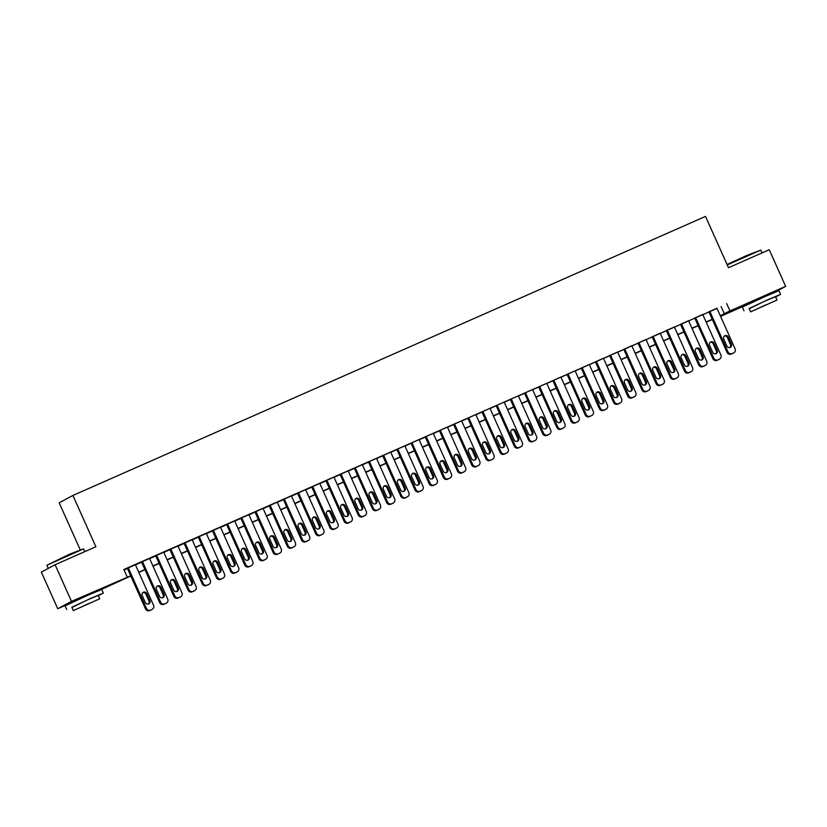 <?xml version="1.0" encoding="UTF-8"?>
<svg xmlns="http://www.w3.org/2000/svg" width="827" height="827" viewBox="0 0 827 827"><rect width="100%" height="100%" fill="white"/><g stroke="black" fill="none" stroke-linecap="round" stroke-linejoin="round"><path stroke-width="1.24" d="M73.127 601.487L93.069 592.577M750.42 302.744L770.361 293.823M80.136 549.635L59.182 502.795L72.921 495.445L705.524 216.405L728.473 267.71L769.255 249.723L785.65 286.369L773.483 292.882M748.094 304.222L720.586 316.359M130.79 575.995L100.873 589.713M70.812 602.976L57.745 608.734L71.484 601.384L130.697 575.788M71.484 601.384L55.089 564.738L41.35 572.088L57.745 608.734M135.39 564.738L127.348 568.304M149.573 558.473L141.531 562.05M163.756 552.219L155.714 555.796M177.939 545.965L169.897 549.531M192.122 539.711L184.08 543.277M206.316 533.456L198.263 537.023M220.499 527.192L212.456 530.769M234.682 520.938L226.639 524.514M248.865 514.683L240.822 518.25M263.048 508.429L255.005 511.996M277.231 502.165L269.188 505.742M291.414 495.911L283.372 499.487M305.597 489.656L297.555 493.223M319.78 483.402L311.738 486.969M333.963 477.148L325.921 480.714M348.157 470.883L340.104 474.46M362.34 464.629L354.297 468.206M376.523 458.375L368.48 461.942M390.706 452.121L382.663 455.687M404.889 445.856L396.846 449.433M419.072 439.602L411.029 443.179M433.255 433.348L425.212 436.914M447.438 427.094L439.395 430.66M461.621 420.84L453.578 424.406M475.814 414.575L467.762 418.152M489.998 408.321L481.945 411.898M504.181 402.067L496.138 405.633M518.364 395.813L510.321 399.379M532.547 389.548L524.504 393.125M546.73 383.294L538.687 386.871M560.913 377.04L552.87 380.606M575.096 370.785L567.053 374.352M589.279 364.531L581.236 368.098M603.462 358.267L595.419 361.844M617.655 352.013L609.602 355.589M631.838 345.758L623.785 349.325M646.021 339.504L637.979 343.071M660.204 333.24L652.162 336.816M674.387 326.985L666.345 330.562M688.571 320.731L680.528 324.298M702.754 314.477L694.711 318.044M717.019 308.388L123.874 569.493L127.151 576.822M124.071 569.937L127.42 568.459M135.473 564.903L141.603 562.205M149.656 558.649L155.786 555.951M163.839 552.395L169.969 549.686M178.022 546.14L184.152 543.432M192.205 539.876L198.335 537.178M206.388 533.622L212.518 530.924M220.571 527.368L226.701 524.659M234.754 521.113L240.884 518.405M248.937 514.859L255.067 512.151M263.12 508.595L269.261 505.897M277.314 502.34L283.444 499.642M291.497 496.086L297.627 493.378M305.68 489.832L311.81 487.124M319.863 483.568L325.993 480.869M334.046 477.313L340.176 474.615M348.229 471.059L354.359 468.351M362.412 464.805L368.542 462.097M376.595 458.551L382.725 455.842M390.778 452.286L396.908 449.588M404.961 446.032L411.102 443.334M419.155 439.778L425.285 437.07M433.338 433.524L439.468 430.815M447.521 427.259L453.651 424.561M461.704 421.005L467.834 418.307M475.887 414.751L482.017 412.042M490.07 408.497L496.2 405.788M504.253 402.242L510.383 399.534M518.436 395.978L524.566 393.28M532.619 389.724L538.749 387.026M546.802 383.47L552.943 380.761M560.995 377.215L567.126 374.507M575.178 370.951L581.309 368.253M589.362 364.697L595.492 361.999M603.545 358.442L609.675 355.734M617.728 352.188L623.858 349.48M631.911 345.934L638.041 343.226M646.094 339.67L652.224 336.971M660.277 333.415L666.407 330.707M674.46 327.161L680.59 324.453M688.643 320.907L694.783 318.199M702.836 314.642L708.966 311.944M716.937 308.223L708.894 311.789M55.089 564.738L95.87 546.75L72.921 495.445M726.695 303.592L729.983 310.921L785.65 286.369M720.296 315.718L729.983 310.921M138.75 572.232L144.88 569.534M152.933 565.978L159.063 563.28M167.116 559.724L173.246 557.016M181.299 553.47L187.429 550.761M195.482 547.205L201.612 544.507M209.665 540.951L215.795 538.253M223.848 534.697L229.978 531.988M238.031 528.443L244.161 525.734M252.214 522.188L258.355 519.48M266.408 515.924L272.538 513.226M280.591 509.67L286.721 506.972M294.774 503.416L300.904 500.707M308.957 497.161L315.087 494.453M323.14 490.897L329.27 488.199M337.323 484.643L343.453 481.945M351.506 478.388L357.636 475.68M365.689 472.134L371.819 469.426M379.872 465.88L386.013 463.172M394.065 459.616L400.196 456.917M408.249 453.361L414.379 450.663M422.432 447.107L428.562 444.399M436.615 440.853L442.745 438.145M450.798 434.588L456.928 431.89M464.981 428.334L471.111 425.636M479.164 422.08L485.294 419.372M493.347 415.826L499.477 413.118M507.53 409.572L513.66 406.863M521.713 403.307L527.853 400.609M535.906 397.053L542.036 394.355M550.089 390.799L556.22 388.09M564.272 384.545L570.403 381.836M578.455 378.28L584.586 375.582M592.639 372.026L598.769 369.328M606.822 365.772L612.952 363.063M621.005 359.518L627.135 356.809M635.188 353.263L641.318 350.555M649.371 346.999L655.501 344.301M663.554 340.745L669.694 338.047M677.747 334.49L683.877 331.782M691.93 328.236L698.06 325.528M706.113 321.972L712.243 319.274M720.431 316.028L721.806 315.294L720.389 315.924M712.336 319.48L706.206 322.179M698.153 325.735L692.013 328.433M683.96 331.989L677.83 334.697M669.777 338.243L663.647 340.951M655.594 344.497L649.464 347.206M641.411 350.762L635.281 353.46M627.228 357.016L621.098 359.724M613.045 363.27L606.915 365.979M598.862 369.524L592.732 372.233M584.679 375.789L578.549 378.487M570.496 382.043L564.365 384.741M556.313 388.297L550.172 391.006M542.119 394.551L535.989 397.26M527.936 400.806L521.806 403.514M513.753 407.07L507.623 409.768M499.57 413.324L493.44 416.033M485.387 419.578L479.257 422.287M471.204 425.833L465.074 428.541M457.021 432.097L450.891 434.795M442.838 438.351L436.708 441.049M428.655 444.606L422.525 447.314M414.472 450.86L408.331 453.568M400.278 457.114L394.148 459.822M386.095 463.378L379.965 466.077M371.912 469.633L365.782 472.341M357.729 475.887L351.599 478.595M343.546 482.141L337.416 484.849M329.363 488.406L323.233 491.104M315.18 494.66L309.05 497.358M300.997 500.914L294.867 503.622M286.814 507.168L280.684 509.877M272.631 513.422L266.49 516.131M258.438 519.687L252.307 522.385M244.254 525.941L238.124 528.649M230.071 532.195L223.941 534.904M215.888 538.449L209.758 541.158M201.705 544.714L195.575 547.412M187.522 550.968L181.392 553.666M173.339 557.222L167.209 559.931M159.156 563.476L153.026 566.185M144.973 569.731L138.843 572.439M721.134 306.579L724.411 313.909M716.916 308.161L735.079 348.767A3.215 3.101 61.8 0 1 733.549 352.953L732.133 353.574A3.215 3.101 61.8 0 1 727.987 351.899L709.824 311.293M708.873 311.738L727.057 352.395L727.987 351.899M731.44 344.053A2.574 2.481 -118.2 0 1 730.386 347.319A2.574 2.481 -118.2 0 1 726.902 346.058L723.759 339.018A2.574 2.481 -118.2 0 1 724.814 335.752A2.574 2.481 -118.2 0 1 728.298 337.023L731.44 344.053L730.51 344.549A2.574 2.481 -118.2 0 1 729.89 347.516M724.38 336.051A2.574 2.481 -118.2 0 1 727.367 337.519L730.51 344.549M733.756 352.85L732.825 353.346A3.215 3.101 -118.2 0 1 732.629 353.449L731.202 354.07A3.215 3.101 -118.2 0 1 727.057 352.395M727.036 264.485L746.843 255.44L760.83 250.105L727.222 264.909M775.612 296.914L780.636 294.381L766.949 300.087L749.221 308.719M780.636 294.381L778.993 290.711L765.306 296.428L742.346 307.106L743.98 310.776M750.627 311.851L749.117 308.481L765.647 300.79L775.509 296.676L777.008 300.046L750.627 311.851L777.008 300.046M765.967 304.791L755.309 309.753L765.967 304.791M46.891 565.244L69.551 554.193L83.537 548.849L46.891 565.244L48.286 568.376M98.32 595.667L103.344 593.124L89.657 598.841L71.928 607.473M103.344 593.124L101.711 589.465L88.024 595.171L65.054 605.86L66.687 609.52M73.334 610.595L71.825 607.225L88.365 599.534L98.217 595.419L99.726 598.789L73.334 610.595L99.726 598.789M88.675 603.545L78.027 608.496L88.675 603.545M702.733 314.425L720.896 355.021A3.215 3.101 61.8 0 1 719.366 359.207L717.95 359.838A3.215 3.101 61.8 0 1 713.804 358.153L695.641 317.547M694.69 317.992L712.874 358.649L713.804 358.153M717.257 350.307A2.574 2.481 -118.2 0 1 716.203 353.574A2.574 2.481 -118.2 0 1 712.719 352.312L709.566 345.272A2.574 2.481 -118.2 0 1 710.631 342.006A2.574 2.481 -118.2 0 1 714.114 343.277L717.257 350.307L716.327 350.813A2.574 2.481 -118.2 0 1 715.706 353.78M710.186 342.306A2.574 2.481 -118.2 0 1 713.184 343.774L716.327 350.813M719.573 359.114L718.642 359.611A3.215 3.101 -118.2 0 1 718.436 359.704L717.019 360.334A3.215 3.101 -118.2 0 1 712.874 358.649M688.55 320.68L706.713 361.285A3.215 3.101 61.8 0 1 705.183 365.462L703.767 366.092A3.215 3.101 61.8 0 1 699.621 364.407L681.458 323.802M680.507 324.246L698.691 364.903L699.621 364.407M703.074 356.571A2.574 2.481 -118.2 0 1 702.02 359.838A2.574 2.481 -118.2 0 1 698.536 358.567L695.383 351.537A2.574 2.481 -118.2 0 1 696.448 348.27A2.574 2.481 -118.2 0 1 699.921 349.532L703.074 356.571L702.144 357.068A2.574 2.481 -118.2 0 1 701.523 360.034M696.003 348.57A2.574 2.481 -118.2 0 1 699.001 350.028L702.144 357.068M705.39 365.369L704.459 365.865A3.215 3.101 -118.2 0 1 704.253 365.958L702.836 366.588A3.215 3.101 -118.2 0 1 698.691 364.903M674.367 326.934L692.53 367.539A3.215 3.101 61.8 0 1 691 371.726L689.584 372.346A3.215 3.101 61.8 0 1 685.438 370.672L667.275 330.066M666.314 330.5L684.508 371.168L685.438 370.672M688.891 362.826A2.574 2.481 -118.2 0 1 687.837 366.092A2.574 2.481 -118.2 0 1 684.353 364.831L681.2 357.791A2.574 2.481 -118.2 0 1 682.254 354.525A2.574 2.481 -118.2 0 1 685.738 355.786L688.891 362.826L687.961 363.322A2.574 2.481 -118.2 0 1 687.34 366.289M681.82 354.824A2.574 2.481 -118.2 0 1 684.818 356.282L687.961 363.322M691.207 371.623L690.276 372.119A3.215 3.101 -118.2 0 1 690.069 372.222L688.653 372.843A3.215 3.101 -118.2 0 1 684.508 371.168M660.173 333.188L678.347 373.794A3.215 3.101 61.8 0 1 676.817 377.98L675.401 378.601A3.215 3.101 61.8 0 1 671.245 376.926L653.082 336.32M652.131 336.765L670.325 377.422L671.245 376.926M674.708 369.08A2.574 2.481 -118.2 0 1 673.643 372.346A2.574 2.481 -118.2 0 1 670.17 371.085L667.017 364.045A2.574 2.481 -118.2 0 1 668.071 360.779A2.574 2.481 -118.2 0 1 671.555 362.04L674.708 369.08L673.778 369.576A2.574 2.481 -118.2 0 1 673.157 372.543M667.637 361.079A2.574 2.481 -118.2 0 1 670.625 362.546L673.778 369.576M677.024 377.877L676.093 378.373A3.215 3.101 -118.2 0 1 675.886 378.477L674.47 379.097A3.215 3.101 -118.2 0 1 670.325 377.422M645.99 339.442L664.153 380.048A3.215 3.101 61.8 0 1 662.634 384.235L661.218 384.865A3.215 3.101 61.8 0 1 657.062 383.18L638.899 342.574M637.948 343.019L656.142 383.676L657.062 383.18M660.525 375.334A2.574 2.481 -118.2 0 1 659.46 378.601A2.574 2.481 -118.2 0 1 655.987 377.339L652.834 370.3A2.574 2.481 -118.2 0 1 653.888 367.033A2.574 2.481 -118.2 0 1 657.372 368.304L660.525 375.334L659.595 375.83A2.574 2.481 -118.2 0 1 658.974 378.797M653.454 367.333A2.574 2.481 -118.2 0 1 656.442 368.801L659.595 375.83M662.841 384.131L661.91 384.627A3.215 3.101 -118.2 0 1 661.703 384.731L660.287 385.361A3.215 3.101 -118.2 0 1 656.142 383.676M631.807 345.707L649.97 386.312A3.215 3.101 61.8 0 1 648.451 390.489L647.034 391.119A3.215 3.101 61.8 0 1 642.879 389.434L624.716 348.829M623.765 349.273L641.948 389.93L642.879 389.434M646.332 381.598A2.574 2.481 -118.2 0 1 645.277 384.865A2.574 2.481 -118.2 0 1 641.793 383.594L638.651 376.564A2.574 2.481 -118.2 0 1 639.705 373.297A2.574 2.481 -118.2 0 1 643.189 374.559L646.332 381.598L645.411 382.095A2.574 2.481 -118.2 0 1 644.791 385.062M639.271 373.597A2.574 2.481 -118.2 0 1 642.259 375.055L645.411 382.095M648.657 390.396L647.727 390.892A3.215 3.101 -118.2 0 1 647.52 390.985L646.104 391.616A3.215 3.101 -118.2 0 1 641.948 389.93M617.624 351.961L635.787 392.567A3.215 3.101 61.8 0 1 634.268 396.743L632.841 397.373A3.215 3.101 61.8 0 1 628.696 395.688L610.533 355.093M609.582 355.527L627.765 396.185L628.696 395.688M632.148 387.853A2.574 2.481 -118.2 0 1 631.094 391.119A2.574 2.481 -118.2 0 1 627.61 389.848L624.468 382.818A2.574 2.481 -118.2 0 1 625.522 379.552A2.574 2.481 -118.2 0 1 629.006 380.813L632.148 387.853L631.228 388.349A2.574 2.481 -118.2 0 1 630.608 391.316M625.088 379.851A2.574 2.481 -118.2 0 1 628.075 381.309L631.228 388.349M634.464 396.65L633.544 397.146A3.215 3.101 -118.2 0 1 633.337 397.249L631.921 397.87A3.215 3.101 -118.2 0 1 627.765 396.185M603.441 358.215L621.604 398.821A3.215 3.101 61.8 0 1 620.085 403.007L618.658 403.628A3.215 3.101 61.8 0 1 614.513 401.953L596.35 361.347M595.399 361.792L613.582 402.449L614.513 401.953M617.965 394.107A2.574 2.481 -118.2 0 1 616.911 397.373A2.574 2.481 -118.2 0 1 613.427 396.112L610.285 389.072A2.574 2.481 -118.2 0 1 611.339 385.806A2.574 2.481 -118.2 0 1 614.823 387.067L617.965 394.107L617.035 394.603A2.574 2.481 -118.2 0 1 616.415 397.57M610.905 386.106A2.574 2.481 -118.2 0 1 613.892 387.563L617.035 394.603M620.281 402.904L619.361 403.4A3.215 3.101 -118.2 0 1 619.154 403.504L617.738 404.124A3.215 3.101 -118.2 0 1 613.582 402.449M589.258 364.469L607.421 405.075A3.215 3.101 61.8 0 1 605.891 409.262L604.475 409.882A3.215 3.101 61.8 0 1 600.33 408.207L582.167 367.601M581.216 368.046L599.399 408.703L600.33 408.207M603.782 400.361A2.574 2.481 -118.2 0 1 602.728 403.628A2.574 2.481 -118.2 0 1 599.244 402.367L596.102 395.327A2.574 2.481 -118.2 0 1 597.156 392.06A2.574 2.481 -118.2 0 1 600.64 393.332L603.782 400.361L602.852 400.857A2.574 2.481 -118.2 0 1 602.232 403.824M596.722 392.36A2.574 2.481 -118.2 0 1 599.709 393.828L602.852 400.857M606.098 409.158L605.168 409.654A3.215 3.101 -118.2 0 1 604.971 409.758L603.545 410.378A3.215 3.101 -118.2 0 1 599.399 408.703M575.075 370.734L593.238 411.329A3.215 3.101 61.8 0 1 591.708 415.516L590.292 416.146A3.215 3.101 61.8 0 1 586.147 414.461L567.984 373.856M567.033 374.3L585.216 414.958L586.147 414.461M589.599 406.615A2.574 2.481 -118.2 0 1 588.545 409.882A2.574 2.481 -118.2 0 1 585.061 408.621L581.919 401.581A2.574 2.481 -118.2 0 1 582.973 398.314A2.574 2.481 -118.2 0 1 586.457 399.586L589.599 406.615L588.669 407.122A2.574 2.481 -118.2 0 1 588.049 410.089M582.539 398.614A2.574 2.481 -118.2 0 1 585.526 400.082L588.669 407.122M591.915 415.423L590.985 415.919A3.215 3.101 -118.2 0 1 590.788 416.012L589.362 416.643A3.215 3.101 -118.2 0 1 585.216 414.958M560.892 376.988L579.055 417.594A3.215 3.101 61.8 0 1 577.525 421.77L576.109 422.401A3.215 3.101 61.8 0 1 571.964 420.716L553.801 380.11M552.849 380.554L571.033 421.212L571.964 420.716M575.416 412.88A2.574 2.481 -118.2 0 1 574.362 416.146A2.574 2.481 -118.2 0 1 570.878 414.875L567.725 407.845A2.574 2.481 -118.2 0 1 568.79 404.579A2.574 2.481 -118.2 0 1 572.274 405.84L575.416 412.88L574.486 413.376A2.574 2.481 -118.2 0 1 573.866 416.343M568.345 404.879A2.574 2.481 -118.2 0 1 571.343 406.336L574.486 413.376M577.732 421.677L576.801 422.173A3.215 3.101 -118.2 0 1 576.595 422.266L575.178 422.897A3.215 3.101 -118.2 0 1 571.033 421.212M546.709 383.242L564.872 423.848A3.215 3.101 61.8 0 1 563.342 428.035L561.926 428.655A3.215 3.101 61.8 0 1 557.78 426.98L539.617 386.374M538.666 386.809L556.85 427.476L557.78 426.98M561.233 419.134A2.574 2.481 -118.2 0 1 560.179 422.401A2.574 2.481 -118.2 0 1 556.695 421.139L553.542 414.1A2.574 2.481 -118.2 0 1 554.607 410.833A2.574 2.481 -118.2 0 1 558.08 412.094L561.233 419.134L560.303 419.63A2.574 2.481 -118.2 0 1 559.683 422.597M554.162 411.133A2.574 2.481 -118.2 0 1 557.16 412.59L560.303 419.63M563.549 427.931L562.618 428.427A3.215 3.101 -118.2 0 1 562.412 428.531L560.995 429.151A3.215 3.101 -118.2 0 1 556.85 427.476M532.526 389.496L550.689 430.102A3.215 3.101 61.8 0 1 549.159 434.289L547.743 434.909A3.215 3.101 61.8 0 1 543.597 433.234L525.434 392.629M524.473 393.073L542.667 433.73L543.597 433.234M547.05 425.388A2.574 2.481 -118.2 0 1 545.996 428.655A2.574 2.481 -118.2 0 1 542.512 427.394L539.359 420.354A2.574 2.481 -118.2 0 1 540.413 417.087A2.574 2.481 -118.2 0 1 543.897 418.348L547.05 425.388L546.12 425.884A2.574 2.481 -118.2 0 1 545.5 428.851M539.979 417.387A2.574 2.481 -118.2 0 1 542.977 418.855L546.12 425.884M549.366 434.185L548.435 434.682A3.215 3.101 -118.2 0 1 548.229 434.785L546.812 435.405A3.215 3.101 -118.2 0 1 542.667 433.73M518.333 395.751L536.506 436.356A3.215 3.101 61.8 0 1 534.976 440.543L533.56 441.173A3.215 3.101 61.8 0 1 529.404 439.488L511.241 398.883M510.29 399.327L528.484 439.985L529.404 439.488M532.867 431.642A2.574 2.481 -118.2 0 1 531.802 434.909A2.574 2.481 -118.2 0 1 528.329 433.648L525.176 426.608A2.574 2.481 -118.2 0 1 526.23 423.341A2.574 2.481 -118.2 0 1 529.714 424.613L532.867 431.642L531.937 432.139A2.574 2.481 -118.2 0 1 531.316 435.105M525.796 423.641A2.574 2.481 -118.2 0 1 528.784 425.109L531.937 432.139M535.183 440.44L534.252 440.936A3.215 3.101 -118.2 0 1 534.046 441.039L532.629 441.67A3.215 3.101 -118.2 0 1 528.484 439.985M504.15 402.015L522.313 442.621A3.215 3.101 61.8 0 1 520.793 446.797L519.377 447.428A3.215 3.101 61.8 0 1 515.221 445.743L497.058 405.137M496.107 405.581L514.301 446.239L515.221 445.743M518.684 437.907A2.574 2.481 -118.2 0 1 517.619 441.173A2.574 2.481 -118.2 0 1 514.146 439.902L510.993 432.872A2.574 2.481 -118.2 0 1 512.047 429.606A2.574 2.481 -118.2 0 1 515.531 430.867L518.684 437.907L517.754 438.403A2.574 2.481 -118.2 0 1 517.133 441.37M511.613 429.906A2.574 2.481 -118.2 0 1 514.601 431.363L517.754 438.403M521 446.704L520.069 447.2A3.215 3.101 -118.2 0 1 519.863 447.293L518.446 447.924A3.215 3.101 -118.2 0 1 514.301 446.239M489.966 408.269L508.129 448.875A3.215 3.101 61.8 0 1 506.61 453.051L505.194 453.682A3.215 3.101 61.8 0 1 501.038 451.997L482.875 411.401M481.924 411.836L500.108 452.493L501.038 451.997M504.491 444.161A2.574 2.481 -118.2 0 1 503.436 447.428A2.574 2.481 -118.2 0 1 499.953 446.156L496.81 439.127A2.574 2.481 -118.2 0 1 497.864 435.86A2.574 2.481 -118.2 0 1 501.348 437.121L504.491 444.161L503.571 444.657A2.574 2.481 -118.2 0 1 502.95 447.624M497.43 436.16A2.574 2.481 -118.2 0 1 500.418 437.617L503.571 444.657M506.817 452.958L505.886 453.454A3.215 3.101 -118.2 0 1 505.679 453.558L504.263 454.178A3.215 3.101 -118.2 0 1 500.108 452.493M475.783 414.523L493.946 455.129A3.215 3.101 61.8 0 1 492.427 459.316L491 459.936A3.215 3.101 61.8 0 1 486.855 458.261L468.692 417.656M467.741 418.1L485.925 458.758L486.855 458.261M490.308 450.415A2.574 2.481 -118.2 0 1 489.253 453.682A2.574 2.481 -118.2 0 1 485.769 452.421L482.627 445.381A2.574 2.481 -118.2 0 1 483.681 442.114A2.574 2.481 -118.2 0 1 487.165 443.375L490.308 450.415L489.388 450.911A2.574 2.481 -118.2 0 1 488.767 453.878M483.247 442.414A2.574 2.481 -118.2 0 1 486.235 443.872L489.388 450.911M492.623 459.212L491.703 459.709A3.215 3.101 -118.2 0 1 491.496 459.812L490.08 460.432A3.215 3.101 -118.2 0 1 485.925 458.758M461.6 420.778L479.763 461.383A3.215 3.101 61.8 0 1 478.244 465.57L476.817 466.19A3.215 3.101 61.8 0 1 472.672 464.516L454.509 423.91M453.558 424.354L471.741 465.012L472.672 464.516M476.125 456.669A2.574 2.481 -118.2 0 1 475.07 459.936A2.574 2.481 -118.2 0 1 471.586 458.675L468.444 451.635A2.574 2.481 -118.2 0 1 469.498 448.368A2.574 2.481 -118.2 0 1 472.982 449.64L476.125 456.669L475.194 457.166A2.574 2.481 -118.2 0 1 474.574 460.132M469.064 448.668A2.574 2.481 -118.2 0 1 472.052 450.136L475.194 457.166M478.44 465.467L477.52 465.963A3.215 3.101 -118.2 0 1 477.313 466.066L475.897 466.686A3.215 3.101 -118.2 0 1 471.741 465.012M447.417 427.042L465.58 467.637A3.215 3.101 61.8 0 1 464.05 471.824L462.634 472.455A3.215 3.101 61.8 0 1 458.489 470.77L440.326 430.164M439.375 430.609L457.558 471.266L458.489 470.77M461.942 462.924A2.574 2.481 -118.2 0 1 460.887 466.19A2.574 2.481 -118.2 0 1 457.403 464.929L454.261 457.889A2.574 2.481 -118.2 0 1 455.315 454.623A2.574 2.481 -118.2 0 1 458.799 455.894L461.942 462.924L461.011 463.43A2.574 2.481 -118.2 0 1 460.391 466.397M454.881 454.933A2.574 2.481 -118.2 0 1 457.869 456.39L461.011 463.43M464.257 471.731L463.327 472.227A3.215 3.101 -118.2 0 1 463.13 472.32L461.704 472.951A3.215 3.101 -118.2 0 1 457.558 471.266M433.234 433.296L451.397 473.902A3.215 3.101 61.8 0 1 449.867 478.078L448.451 478.709A3.215 3.101 61.8 0 1 444.306 477.024L426.143 436.418M425.192 436.863L443.375 477.52L444.306 477.024M447.758 469.188A2.574 2.481 -118.2 0 1 446.704 472.455A2.574 2.481 -118.2 0 1 443.22 471.183L440.078 464.154A2.574 2.481 -118.2 0 1 441.132 460.887A2.574 2.481 -118.2 0 1 444.616 462.148L447.758 469.188L446.828 469.684A2.574 2.481 -118.2 0 1 446.208 472.651M440.698 461.187A2.574 2.481 -118.2 0 1 443.685 462.644L446.828 469.684M450.074 477.985L449.144 478.482A3.215 3.101 -118.2 0 1 448.947 478.575L447.521 479.205A3.215 3.101 -118.2 0 1 443.375 477.52M419.051 439.55L437.214 480.156A3.215 3.101 61.8 0 1 435.684 484.343L434.268 484.963A3.215 3.101 61.8 0 1 430.123 483.288L411.96 442.683M411.009 443.117L429.192 483.785L430.123 483.288M433.575 475.442A2.574 2.481 -118.2 0 1 432.521 478.709A2.574 2.481 -118.2 0 1 429.037 477.448L425.884 470.408A2.574 2.481 -118.2 0 1 426.949 467.141A2.574 2.481 -118.2 0 1 430.433 468.402L433.575 475.442L432.645 475.938A2.574 2.481 -118.2 0 1 432.025 478.905M426.505 467.441A2.574 2.481 -118.2 0 1 429.502 468.899L432.645 475.938M435.891 484.24L434.961 484.736A3.215 3.101 -118.2 0 1 434.754 484.839L433.338 485.459A3.215 3.101 -118.2 0 1 429.192 483.785M404.868 445.805L423.031 486.41A3.215 3.101 61.8 0 1 421.501 490.597L420.085 491.217A3.215 3.101 61.8 0 1 415.94 489.543L397.777 448.937M396.815 449.381L415.009 490.039L415.94 489.543M419.392 481.696A2.574 2.481 -118.2 0 1 418.338 484.963A2.574 2.481 -118.2 0 1 414.854 483.702L411.701 476.662A2.574 2.481 -118.2 0 1 412.766 473.395A2.574 2.481 -118.2 0 1 416.239 474.657L419.392 481.696L418.462 482.193A2.574 2.481 -118.2 0 1 417.842 485.16M412.322 473.695A2.574 2.481 -118.2 0 1 415.319 475.163L418.462 482.193M421.708 490.494L420.778 490.99A3.215 3.101 -118.2 0 1 420.571 491.093L419.155 491.714A3.215 3.101 -118.2 0 1 415.009 490.039M390.685 452.059L408.848 492.665A3.215 3.101 61.8 0 1 407.318 496.851L405.902 497.482A3.215 3.101 61.8 0 1 401.757 495.797L383.594 455.191M382.632 455.636L400.826 496.293L401.757 495.797M405.209 487.951A2.574 2.481 -118.2 0 1 404.155 491.217A2.574 2.481 -118.2 0 1 400.671 489.956L397.518 482.916A2.574 2.481 -118.2 0 1 398.573 479.65A2.574 2.481 -118.2 0 1 402.056 480.921L405.209 487.951L404.279 488.447A2.574 2.481 -118.2 0 1 403.659 491.414M398.138 479.949A2.574 2.481 -118.2 0 1 401.136 481.417L404.279 488.447M407.525 496.748L406.595 497.244A3.215 3.101 -118.2 0 1 406.388 497.347L404.972 497.978A3.215 3.101 -118.2 0 1 400.826 496.293M376.492 458.323L394.665 498.929A3.215 3.101 61.8 0 1 393.135 503.105L391.719 503.736A3.215 3.101 61.8 0 1 387.563 502.051L369.4 461.445M368.449 461.89L386.643 502.547L387.563 502.051M391.026 494.215A2.574 2.481 -118.2 0 1 389.962 497.482A2.574 2.481 -118.2 0 1 386.488 496.21L383.335 489.181A2.574 2.481 -118.2 0 1 384.39 485.914A2.574 2.481 -118.2 0 1 387.873 487.175L391.026 494.215L390.096 494.711A2.574 2.481 -118.2 0 1 389.476 497.678M383.955 486.214A2.574 2.481 -118.2 0 1 386.943 487.672L390.096 494.711M393.342 503.012L392.411 503.509A3.215 3.101 -118.2 0 1 392.205 503.602L390.789 504.232A3.215 3.101 -118.2 0 1 386.643 502.547M362.309 464.578L380.472 505.183A3.215 3.101 61.8 0 1 378.952 509.36L377.536 509.99A3.215 3.101 61.8 0 1 373.38 508.305L355.217 467.71M354.266 468.144L372.46 508.801L373.38 508.305M376.843 500.469A2.574 2.481 -118.2 0 1 375.778 503.736A2.574 2.481 -118.2 0 1 372.295 502.465L369.152 495.435A2.574 2.481 -118.2 0 1 370.207 492.168A2.574 2.481 -118.2 0 1 373.69 493.43L376.843 500.469L375.913 500.966A2.574 2.481 -118.2 0 1 375.293 503.932M369.772 492.468A2.574 2.481 -118.2 0 1 372.76 493.926L375.913 500.966M379.159 509.267L378.228 509.763A3.215 3.101 -118.2 0 1 378.022 509.866L376.605 510.486A3.215 3.101 -118.2 0 1 372.46 508.801M348.126 470.832L366.289 511.437A3.215 3.101 61.8 0 1 364.769 515.624L363.353 516.244A3.215 3.101 61.8 0 1 359.197 514.57L341.034 473.964M340.083 474.409L358.267 515.066L359.197 514.57M362.65 506.724A2.574 2.481 -118.2 0 1 361.595 509.99A2.574 2.481 -118.2 0 1 358.112 508.729L354.969 501.689A2.574 2.481 -118.2 0 1 356.023 498.423A2.574 2.481 -118.2 0 1 359.507 499.684L362.65 506.724L361.73 507.22A2.574 2.481 -118.2 0 1 361.11 510.187M355.589 498.722A2.574 2.481 -118.2 0 1 358.577 500.18L361.73 507.22M364.976 515.521L364.045 516.017A3.215 3.101 -118.2 0 1 363.839 516.12L362.422 516.741A3.215 3.101 -118.2 0 1 358.267 515.066M333.943 477.086L352.106 517.692A3.215 3.101 61.8 0 1 350.586 521.878L349.159 522.499A3.215 3.101 61.8 0 1 345.014 520.824L326.851 480.218M325.9 480.663L344.084 521.32L345.014 520.824M348.467 512.978A2.574 2.481 -118.2 0 1 347.412 516.244A2.574 2.481 -118.2 0 1 343.929 514.983L340.786 507.943A2.574 2.481 -118.2 0 1 341.84 504.677A2.574 2.481 -118.2 0 1 345.324 505.948L348.467 512.978L347.547 513.474A2.574 2.481 -118.2 0 1 346.927 516.441M341.406 504.977A2.574 2.481 -118.2 0 1 344.394 506.444L347.547 513.474M350.782 521.775L349.862 522.271A3.215 3.101 -118.2 0 1 349.656 522.375L348.239 522.995A3.215 3.101 -118.2 0 1 344.084 521.32M319.76 483.35L337.923 523.946A3.215 3.101 61.8 0 1 336.403 528.133L334.976 528.763A3.215 3.101 61.8 0 1 330.831 527.078L312.668 486.472M311.717 486.917L329.901 527.574L330.831 527.078M334.284 519.232A2.574 2.481 -118.2 0 1 333.229 522.499A2.574 2.481 -118.2 0 1 329.746 521.237L326.603 514.208A2.574 2.481 -118.2 0 1 327.657 510.931A2.574 2.481 -118.2 0 1 331.141 512.202L334.284 519.232L333.353 519.738A2.574 2.481 -118.2 0 1 332.733 522.705M327.223 511.241A2.574 2.481 -118.2 0 1 330.211 512.699L333.353 519.738M336.599 528.039L335.679 528.536A3.215 3.101 -118.2 0 1 335.473 528.629L334.056 529.259A3.215 3.101 -118.2 0 1 329.901 527.574M305.577 489.605L323.739 530.21A3.215 3.101 61.8 0 1 322.21 534.387L320.793 535.017A3.215 3.101 61.8 0 1 316.648 533.332L298.485 492.727M297.534 493.171L315.718 533.828L316.648 533.332M320.101 525.496A2.574 2.481 -118.2 0 1 319.046 528.763A2.574 2.481 -118.2 0 1 315.563 527.492L312.42 520.462A2.574 2.481 -118.2 0 1 313.474 517.195A2.574 2.481 -118.2 0 1 316.958 518.457L320.101 525.496L319.17 525.993A2.574 2.481 -118.2 0 1 318.55 528.96M313.04 517.495A2.574 2.481 -118.2 0 1 316.028 518.953L319.17 525.993M322.416 534.294L321.486 534.79A3.215 3.101 -118.2 0 1 321.289 534.883L319.863 535.514A3.215 3.101 -118.2 0 1 315.718 533.828M291.393 495.859L309.556 536.465A3.215 3.101 61.8 0 1 308.026 540.651L306.61 541.271A3.215 3.101 61.8 0 1 302.465 539.597L284.302 498.991M283.351 499.425L301.535 540.093L302.465 539.597M305.918 531.751A2.574 2.481 -118.2 0 1 304.863 535.017A2.574 2.481 -118.2 0 1 301.379 533.756L298.237 526.716A2.574 2.481 -118.2 0 1 299.291 523.45A2.574 2.481 -118.2 0 1 302.775 524.711L305.918 531.751L304.987 532.247A2.574 2.481 -118.2 0 1 304.367 535.214M298.857 523.749A2.574 2.481 -118.2 0 1 301.845 525.207L304.987 532.247M308.233 540.548L307.303 541.044A3.215 3.101 -118.2 0 1 307.106 541.147L305.68 541.768A3.215 3.101 -118.2 0 1 301.535 540.093M277.21 502.113L295.373 542.719A3.215 3.101 61.8 0 1 293.843 546.905L292.427 547.526A3.215 3.101 61.8 0 1 288.282 545.851L270.119 505.245M269.168 505.69L287.351 546.347L288.282 545.851M291.735 538.005A2.574 2.481 -118.2 0 1 290.68 541.271A2.574 2.481 -118.2 0 1 287.196 540.01L284.043 532.97A2.574 2.481 -118.2 0 1 285.108 529.704A2.574 2.481 -118.2 0 1 288.582 530.965L291.735 538.005L290.804 538.501A2.574 2.481 -118.2 0 1 290.184 541.468M284.664 530.004A2.574 2.481 -118.2 0 1 287.662 531.472L290.804 538.501M294.05 546.802L293.12 547.298A3.215 3.101 -118.2 0 1 292.913 547.402L291.497 548.022A3.215 3.101 -118.2 0 1 287.351 546.347M263.027 508.367L281.19 548.973A3.215 3.101 61.8 0 1 279.66 553.16L278.244 553.79A3.215 3.101 61.8 0 1 274.099 552.105L255.936 511.5M254.974 511.944L273.168 552.601L274.099 552.105M277.552 544.259A2.574 2.481 -118.2 0 1 276.497 547.526A2.574 2.481 -118.2 0 1 273.013 546.265L269.86 539.225A2.574 2.481 -118.2 0 1 270.925 535.958A2.574 2.481 -118.2 0 1 274.399 537.23L277.552 544.259L276.621 544.755A2.574 2.481 -118.2 0 1 276.001 547.722M270.481 536.258A2.574 2.481 -118.2 0 1 273.479 537.726L276.621 544.755M279.867 553.056L278.937 553.552A3.215 3.101 -118.2 0 1 278.73 553.656L277.314 554.286A3.215 3.101 -118.2 0 1 273.168 552.601M248.844 514.632L267.007 555.237A3.215 3.101 61.8 0 1 265.477 559.414L264.061 560.044A3.215 3.101 61.8 0 1 259.916 558.359L241.753 517.754M240.791 518.198L258.985 558.856L259.916 558.359M263.368 550.524A2.574 2.481 -118.2 0 1 262.314 553.79A2.574 2.481 -118.2 0 1 258.83 552.519L255.677 545.489A2.574 2.481 -118.2 0 1 256.732 542.223A2.574 2.481 -118.2 0 1 260.216 543.484L263.368 550.524L262.438 551.02A2.574 2.481 -118.2 0 1 261.818 553.987M256.298 542.522A2.574 2.481 -118.2 0 1 259.285 543.98L262.438 551.02M265.684 559.321L264.754 559.817A3.215 3.101 -118.2 0 1 264.547 559.91L263.131 560.541A3.215 3.101 -118.2 0 1 258.985 558.856M234.651 520.886L252.814 561.492A3.215 3.101 61.8 0 1 251.294 565.668L249.878 566.299A3.215 3.101 61.8 0 1 245.722 564.614L227.559 524.018M226.608 524.452L244.802 565.11L245.722 564.614M249.185 556.778A2.574 2.481 -118.2 0 1 248.121 560.044A2.574 2.481 -118.2 0 1 244.647 558.773L241.494 551.743A2.574 2.481 -118.2 0 1 242.549 548.477A2.574 2.481 -118.2 0 1 246.032 549.738L249.185 556.778L248.255 557.274A2.574 2.481 -118.2 0 1 247.635 560.241M242.115 548.777A2.574 2.481 -118.2 0 1 245.102 550.234L248.255 557.274M251.501 565.575L250.571 566.071A3.215 3.101 -118.2 0 1 250.364 566.175L248.948 566.795A3.215 3.101 -118.2 0 1 244.802 565.11M220.468 527.14L238.631 567.746A3.215 3.101 61.8 0 1 237.111 571.933L235.695 572.553A3.215 3.101 61.8 0 1 231.539 570.878L213.376 530.272M212.425 530.717L230.619 571.374L231.539 570.878M235.002 563.032A2.574 2.481 -118.2 0 1 233.938 566.299A2.574 2.481 -118.2 0 1 230.454 565.037L227.311 557.998A2.574 2.481 -118.2 0 1 228.366 554.731A2.574 2.481 -118.2 0 1 231.849 555.992L235.002 563.032L234.072 563.528A2.574 2.481 -118.2 0 1 233.452 566.495M227.932 555.031A2.574 2.481 -118.2 0 1 230.919 556.488L234.072 563.528M237.318 571.829L236.388 572.325A3.215 3.101 -118.2 0 1 236.181 572.429L234.765 573.049A3.215 3.101 -118.2 0 1 230.619 571.374M206.285 533.394L224.448 574A3.215 3.101 61.8 0 1 222.928 578.187L221.512 578.807A3.215 3.101 61.8 0 1 217.356 577.132L199.193 536.527M198.242 536.971L216.426 577.628L217.356 577.132M220.809 569.286A2.574 2.481 -118.2 0 1 219.755 572.553A2.574 2.481 -118.2 0 1 216.271 571.292L213.128 564.252A2.574 2.481 -118.2 0 1 214.183 560.985A2.574 2.481 -118.2 0 1 217.666 562.257L220.809 569.286L219.889 569.782A2.574 2.481 -118.2 0 1 219.269 572.749M213.748 561.285A2.574 2.481 -118.2 0 1 216.736 562.753L219.889 569.782M223.125 578.083L222.205 578.58A3.215 3.101 -118.2 0 1 221.998 578.683L220.582 579.313A3.215 3.101 -118.2 0 1 216.426 577.628M192.102 539.659L210.265 580.265A3.215 3.101 61.8 0 1 208.745 584.441L207.319 585.071A3.215 3.101 61.8 0 1 203.173 583.386L185.01 542.781M184.059 543.225L202.243 583.883L203.173 583.386M206.626 575.54A2.574 2.481 -118.2 0 1 205.572 578.817A2.574 2.481 -118.2 0 1 202.088 577.546L198.945 570.516A2.574 2.481 -118.2 0 1 200 567.239A2.574 2.481 -118.2 0 1 203.483 568.511L206.626 575.54L205.706 576.047A2.574 2.481 -118.2 0 1 205.086 579.014M199.565 567.549A2.574 2.481 -118.2 0 1 202.553 569.007L205.706 576.047M208.942 584.348L208.022 584.844A3.215 3.101 -118.2 0 1 207.815 584.937L206.399 585.568A3.215 3.101 -118.2 0 1 202.243 583.883M177.919 545.913L196.082 586.519A3.215 3.101 61.8 0 1 194.562 590.695L193.136 591.326A3.215 3.101 61.8 0 1 188.99 589.641L170.827 549.035M169.876 549.479L188.06 590.137L188.99 589.641M192.443 581.805A2.574 2.481 -118.2 0 1 191.388 585.071A2.574 2.481 -118.2 0 1 187.905 583.8L184.762 576.77A2.574 2.481 -118.2 0 1 185.817 573.504A2.574 2.481 -118.2 0 1 189.3 574.765L192.443 581.805L191.513 582.301A2.574 2.481 -118.2 0 1 190.892 585.268M185.382 573.804A2.574 2.481 -118.2 0 1 188.37 575.261L191.513 582.301M194.758 590.602L193.828 591.098A3.215 3.101 -118.2 0 1 193.632 591.191L192.215 591.822A3.215 3.101 -118.2 0 1 188.06 590.137M163.736 552.167L181.899 592.773A3.215 3.101 61.8 0 1 180.369 596.96L178.952 597.58A3.215 3.101 61.8 0 1 174.807 595.905L156.644 555.299M155.693 555.734L173.877 596.401L174.807 595.905M178.26 588.059A2.574 2.481 -118.2 0 1 177.205 591.326A2.574 2.481 -118.2 0 1 173.722 590.064L170.579 583.025A2.574 2.481 -118.2 0 1 171.634 579.758A2.574 2.481 -118.2 0 1 175.117 581.019L178.26 588.059L177.329 588.555A2.574 2.481 -118.2 0 1 176.709 591.522M171.199 580.058A2.574 2.481 -118.2 0 1 174.187 581.515L177.329 588.555M180.575 596.856L179.645 597.352A3.215 3.101 -118.2 0 1 179.449 597.456L178.022 598.076A3.215 3.101 -118.2 0 1 173.877 596.401M149.553 558.421L167.716 599.027A3.215 3.101 61.8 0 1 166.186 603.214L164.769 603.834A3.215 3.101 61.8 0 1 160.624 602.159L142.461 561.554M141.51 561.998L159.694 602.656L160.624 602.159M164.077 594.313A2.574 2.481 -118.2 0 1 163.022 597.58A2.574 2.481 -118.2 0 1 159.539 596.319L156.396 589.279A2.574 2.481 -118.2 0 1 157.45 586.012A2.574 2.481 -118.2 0 1 160.934 587.284L164.077 594.313L163.146 594.809A2.574 2.481 -118.2 0 1 162.526 597.776M157.016 586.312A2.574 2.481 -118.2 0 1 160.004 587.78L163.146 594.809M166.392 603.11L165.462 603.607A3.215 3.101 -118.2 0 1 165.266 603.71L163.839 604.33A3.215 3.101 -118.2 0 1 159.694 602.656M135.37 564.676L153.533 605.281A3.215 3.101 61.8 0 1 152.003 609.468L150.586 610.099A3.215 3.101 61.8 0 1 146.441 608.414L128.278 567.808M127.327 568.252L145.511 608.91L146.441 608.414M149.894 600.567A2.574 2.481 -118.2 0 1 148.839 603.834A2.574 2.481 -118.2 0 1 145.356 602.573L142.203 595.533A2.574 2.481 -118.2 0 1 143.267 592.266A2.574 2.481 -118.2 0 1 146.741 593.538L149.894 600.567L148.963 601.064A2.574 2.481 -118.2 0 1 148.343 604.03M142.823 592.566A2.574 2.481 -118.2 0 1 145.821 594.034L148.963 601.064M152.209 609.365L151.279 609.861A3.215 3.101 -118.2 0 1 151.072 609.964L149.656 610.595A3.215 3.101 -118.2 0 1 145.511 608.91M732.629 353.449L733.549 352.953M731.202 354.07L732.133 353.574M728.298 337.023L727.367 337.519M718.436 359.704L719.366 359.207M717.019 360.334L717.95 359.838M714.114 343.277L713.184 343.774M704.253 365.958L705.183 365.462M702.836 366.588L703.767 366.092M699.921 349.532L699.001 350.028M690.069 372.222L691 371.726M688.653 372.843L689.584 372.346M685.738 355.786L684.818 356.282M675.886 378.477L676.817 377.98M674.47 379.097L675.401 378.601M671.555 362.04L670.625 362.546M661.703 384.731L662.634 384.235M660.287 385.361L661.218 384.865M657.372 368.304L656.442 368.801M647.52 390.985L648.451 390.489M646.104 391.616L647.034 391.119M643.189 374.559L642.259 375.055M633.337 397.249L634.268 396.743M631.921 397.87L632.841 397.373M629.006 380.813L628.075 381.309M619.154 403.504L620.085 403.007M617.738 404.124L618.658 403.628M614.823 387.067L613.892 387.563M604.971 409.758L605.891 409.262M603.545 410.378L604.475 409.882M600.64 393.332L599.709 393.828M590.788 416.012L591.708 415.516M589.362 416.643L590.292 416.146M586.457 399.586L585.526 400.082M576.595 422.266L577.525 421.77M575.178 422.897L576.109 422.401M572.274 405.84L571.343 406.336M562.412 428.531L563.342 428.035M560.995 429.151L561.926 428.655M558.08 412.094L557.16 412.59M548.229 434.785L549.159 434.289M546.812 435.405L547.743 434.909M543.897 418.348L542.977 418.855M534.046 441.039L534.976 440.543M532.629 441.67L533.56 441.173M529.714 424.613L528.784 425.109M519.863 447.293L520.793 446.797M518.446 447.924L519.377 447.428M515.531 430.867L514.601 431.363M505.679 453.558L506.61 453.051M504.263 454.178L505.194 453.682M501.348 437.121L500.418 437.617M491.496 459.812L492.427 459.316M490.08 460.432L491 459.936M487.165 443.375L486.235 443.872M477.313 466.066L478.244 465.57M475.897 466.686L476.817 466.19M472.982 449.64L472.052 450.136M463.13 472.32L464.05 471.824M461.704 472.951L462.634 472.455M458.799 455.894L457.869 456.39M448.947 478.575L449.867 478.078M447.521 479.205L448.451 478.709M444.616 462.148L443.685 462.644M434.754 484.839L435.684 484.343M433.338 485.459L434.268 484.963M430.433 468.402L429.502 468.899M420.571 491.093L421.501 490.597M419.155 491.714L420.085 491.217M416.239 474.657L415.319 475.163M406.388 497.347L407.318 496.851M404.972 497.978L405.902 497.482M402.056 480.921L401.136 481.417M392.205 503.602L393.135 503.105M390.789 504.232L391.719 503.736M387.873 487.175L386.943 487.672M378.022 509.866L378.952 509.36M376.605 510.486L377.536 509.99M373.69 493.43L372.76 493.926M363.839 516.12L364.769 515.624M362.422 516.741L363.353 516.244M359.507 499.684L358.577 500.18M349.656 522.375L350.586 521.878M348.239 522.995L349.159 522.499M345.324 505.948L344.394 506.444M335.473 528.629L336.403 528.133M334.056 529.259L334.976 528.763M331.141 512.202L330.211 512.699M321.289 534.883L322.21 534.387M319.863 535.514L320.793 535.017M316.958 518.457L316.028 518.953M307.106 541.147L308.026 540.651M305.68 541.768L306.61 541.271M302.775 524.711L301.845 525.207M292.913 547.402L293.843 546.905M291.497 548.022L292.427 547.526M288.582 530.965L287.662 531.472M278.73 553.656L279.66 553.16M277.314 554.286L278.244 553.79M274.399 537.23L273.479 537.726M264.547 559.91L265.477 559.414M263.131 560.541L264.061 560.044M260.216 543.484L259.285 543.98M250.364 566.175L251.294 565.668M248.948 566.795L249.878 566.299M246.032 549.738L245.102 550.234M236.181 572.429L237.111 571.933M234.765 573.049L235.695 572.553M231.849 555.992L230.919 556.488M221.998 578.683L222.928 578.187M220.582 579.313L221.512 578.807M217.666 562.257L216.736 562.753M207.815 584.937L208.745 584.441M206.399 585.568L207.319 585.071M203.483 568.511L202.553 569.007M193.632 591.191L194.562 590.695M192.215 591.822L193.136 591.326M189.3 574.765L188.37 575.261M179.449 597.456L180.369 596.96M178.022 598.076L178.952 597.58M175.117 581.019L174.187 581.515M165.266 603.71L166.186 603.214M163.839 604.33L164.769 603.834M160.934 587.284L160.004 587.78M151.072 609.964L152.003 609.468M149.656 610.595L150.586 610.099M146.741 593.538L145.821 594.034M762.081 252.886L760.83 250.105M770.506 294.154L770.268 293.606M750.565 303.075L750.327 302.527M84.788 551.64L83.537 548.859M93.213 592.907L92.975 592.359M73.272 601.818L73.034 601.281"/></g></svg>
